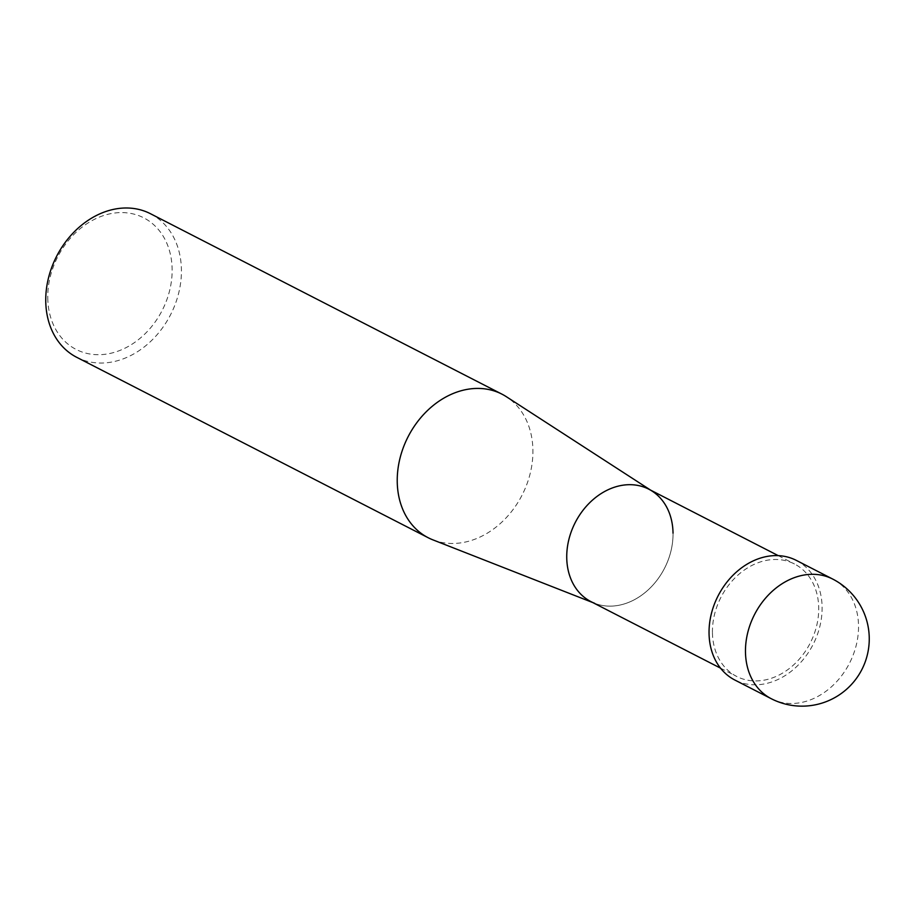 <?xml version="1.0" encoding="UTF-8"?>
<svg xmlns="http://www.w3.org/2000/svg" width="915" height="915" viewBox="0 0 915 915"><rect width="100%" height="100%" fill="white"/><g stroke="black" fill="none" stroke-linecap="round" stroke-linejoin="round"><path stroke-width="0.69" stroke-dasharray="4.58 3.43" d="M150.449 213.71A80.703 64.027 -62.8 0 1 181.422 269.868A80.703 64.027 -62.8 0 1 146.48 345.127A80.703 64.027 -62.8 0 1 76.734 357.319M47.763 297.981A73.978 58.697 117.2 0 0 110.921 353.247A73.978 58.697 117.2 0 0 172.134 269.307A73.978 58.697 117.2 0 0 108.977 214.041A73.978 58.697 117.2 0 0 47.763 297.981M432.875 539.85A80.703 64.027 117.2 0 0 532.919 450.306A80.703 64.027 117.2 0 0 506.361 396.71M648.758 489.17A63.227 50.165 -62.8 0 1 673.028 533.159A63.227 50.165 -62.8 0 1 594.659 603.305L592.794 602.573M712.43 632.459A63.227 50.165 -62.8 0 1 739.812 573.499A63.227 50.165 -62.8 0 1 794.449 563.96A63.227 50.165 -62.8 0 1 818.719 607.949A63.227 50.165 -62.8 0 1 791.338 666.898A63.227 50.165 -62.8 0 1 736.701 676.448A63.227 50.165 -62.8 0 1 712.43 632.459M673.028 533.159A63.227 50.165 -62.8 0 1 645.647 592.108A63.227 50.165 -62.8 0 1 591.01 601.658M796.29 560.369A67.252 53.356 -62.8 0 1 822.105 607.171A67.252 53.356 -62.8 0 1 792.985 669.883A67.252 53.356 -62.8 0 1 734.859 680.039M771.288 698.728A67.252 53.356 117.2 0 0 829.402 688.572A67.252 53.356 117.2 0 0 858.533 625.86A67.252 53.356 117.2 0 0 832.719 579.069M652.223 491.172L650.531 490.074M778.265 555.645L794.449 563.96M720.517 668.144L736.701 676.448"/><path stroke-width="1.37" d="M428.22 537.745L76.734 357.319A80.703 64.027 -62.8 0 1 45.75 301.161A80.703 64.027 -62.8 0 1 80.703 225.902A80.703 64.027 -62.8 0 1 150.449 213.71L501.935 394.148A80.703 64.027 117.2 0 0 432.189 406.329A80.703 64.027 117.2 0 0 397.236 481.587A80.703 64.027 117.2 0 0 428.22 537.745A80.703 64.027 117.2 0 0 432.875 539.85L592.794 602.573M650.531 490.074L506.361 396.71A80.703 64.027 117.2 0 0 501.935 394.148M594.659 603.305A63.227 50.165 -62.8 0 1 566.74 557.67A63.227 50.165 -62.8 0 1 595.997 497.2A63.227 50.165 -62.8 0 1 652.223 491.172A63.227 50.165 -62.8 0 1 673.028 533.159M720.517 668.144L591.01 601.658A63.227 50.165 -62.8 0 1 566.74 557.67A63.227 50.165 -62.8 0 1 594.121 498.709A63.227 50.165 -62.8 0 1 648.758 489.17L778.265 555.645M771.288 698.728L734.859 680.039A67.252 53.356 -62.8 0 1 709.045 633.237A67.252 53.356 -62.8 0 1 738.165 570.525A67.252 53.356 -62.8 0 1 796.29 560.369L832.719 579.069A67.252 53.356 117.2 0 0 774.593 589.226A67.252 53.356 117.2 0 0 745.473 651.938A67.252 53.356 117.2 0 0 771.288 698.728A67.252 67.252 0 0 0 869.25 637.961A67.252 67.252 0 0 0 832.719 579.069"/></g></svg>
